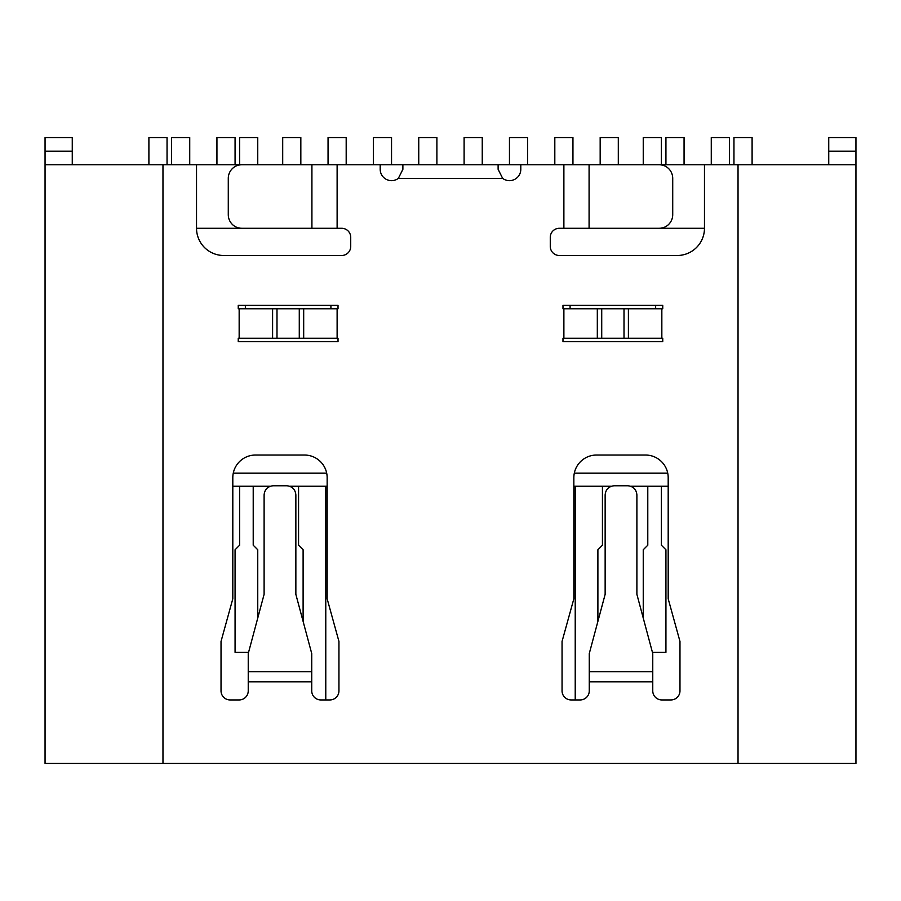 <?xml version="1.0" encoding="UTF-8"?>
<svg xmlns="http://www.w3.org/2000/svg" width="901" height="901" viewBox="0 0 901 901"><rect width="100%" height="100%" fill="white"/><g stroke="black" fill="none" stroke-linecap="round" stroke-linejoin="round"><path stroke-width="1.35" d="M270.232 486.258L253.215 486.258L253.215 545.218L257.754 549.756L257.754 618.052L257.754 549.756L253.215 545.218L253.215 486.258L232.807 486.258M235.071 652.313L248.575 652.313L235.071 652.313L235.071 549.756L239.61 545.218L239.61 486.258L239.61 545.218L235.071 549.756L235.071 652.313M298.569 486.258L298.569 545.218L303.108 549.756L303.108 621.375L303.108 549.756L298.569 545.218L298.569 486.258L289.739 486.258L325.779 486.258L325.779 699.942L325.779 486.258L327.153 486.258L325.779 486.258M575.221 486.258L573.847 486.258L575.221 486.258L575.221 699.942L575.221 486.258L602.431 486.258L602.431 545.218L602.431 486.258L611.261 486.258L602.431 486.258M597.892 549.756L597.892 621.375L597.892 549.756L602.431 545.218L597.892 549.756M668.193 486.258L661.39 486.258L661.39 545.218L665.929 549.756L665.929 652.313L652.425 652.313L665.929 652.313L665.929 549.756L661.39 545.218L661.39 486.258L630.768 486.258M643.246 549.756L643.246 618.052L643.246 549.756L647.785 545.218L647.785 486.258L647.785 545.218L643.246 549.756M248.237 681.798L248.237 653.574L264.106 594.333L264.106 494.84C264.691 489.367 267.71 486.337 273.183 485.763L286.788 485.763C292.262 486.337 295.28 489.367 295.855 494.84L295.855 594.333L311.735 653.574L311.735 681.798L248.237 681.798L248.237 690.864A9.066 9.066 0 0 1 239.17 699.942L230.093 699.942A9.066 9.066 0 0 1 221.027 690.864L221.027 641.433L232.807 598.805L232.807 477.71A22.671 22.671 0 0 1 255.49 455.039L304.482 455.039A22.671 22.671 0 0 1 327.153 477.71L327.153 598.805L338.945 641.433L338.945 690.864A9.066 9.066 0 0 1 329.867 699.942L320.801 699.942A9.066 9.066 0 0 1 311.735 690.864L311.735 681.798M589.265 671.673L589.265 653.574L605.145 594.333L605.145 494.84C605.72 489.367 608.738 486.337 614.212 485.763L627.817 485.763C633.29 486.337 636.309 489.367 636.894 494.84L636.894 594.333L652.763 653.574L652.763 690.864A9.066 9.066 0 0 0 661.83 699.942L670.907 699.942A9.066 9.066 0 0 0 679.973 690.864L679.973 641.433L668.193 598.805L668.193 477.71A22.671 22.671 0 0 0 645.51 455.039L596.518 455.039A22.671 22.671 0 0 0 573.847 477.71L573.847 598.805L562.055 641.433L562.055 690.864A9.066 9.066 0 0 0 571.133 699.942L580.199 699.942A9.066 9.066 0 0 0 589.265 690.864L589.265 671.673L652.763 671.673M239.159 338.258L338.021 338.258L338.021 341.659L238.247 341.659L238.247 338.258L239.159 338.258L239.159 308.773L238.247 308.773L238.247 305.371L338.021 305.371L338.021 308.773L239.159 308.773M562.979 338.258L562.979 341.659L662.753 341.659L662.753 338.258L562.979 338.258M562.979 305.371L562.979 308.773L662.753 308.773L662.753 305.371L562.979 305.371L662.753 305.371M855.95 137.571L828.74 137.571L855.95 137.571L855.95 164.782L704.469 164.782L704.469 228.268A27.21 27.21 0 0 1 677.259 255.49L559.341 255.49A9.066 9.066 0 0 1 550.274 246.412L550.274 237.346A9.066 9.066 0 0 1 559.341 228.268L659.318 228.268A13.605 13.402 90 0 0 672.72 214.663L672.72 178.387A13.605 13.402 90 0 0 659.318 164.782L563.88 164.782L563.88 228.268M828.74 137.571L828.74 164.782M337.12 164.782L337.12 228.268L241.682 228.268A13.605 13.402 -90 0 1 228.28 214.663L228.28 178.387A13.605 13.402 -90 0 1 241.682 164.782L380.199 164.782L380.199 169.32A11.341 11.341 0 0 0 398.343 178.387L402.882 169.32L402.882 164.782L498.118 164.782L498.118 169.32L502.657 178.387A11.341 11.341 0 0 0 520.801 169.32L520.801 164.782L563.88 164.782M337.12 228.268L341.659 228.268A9.066 9.066 0 0 1 350.726 237.346L350.726 246.412A9.066 9.066 0 0 1 341.659 255.49L223.741 255.49A27.21 27.21 0 0 1 196.531 228.268L311.915 228.268L311.915 164.782L196.531 164.782L196.531 228.268M855.95 164.782L855.95 763.429L162.968 763.429L162.968 164.782L196.531 164.782M162.968 164.782L45.05 164.782L45.05 137.571L72.26 137.571L72.26 164.782M72.26 137.571L45.05 137.571M162.968 763.429L45.05 763.429L45.05 164.782M502.657 178.387L398.343 178.387M338.021 305.371L238.247 305.371M704.469 164.782L589.085 164.782L589.085 228.268L704.469 228.268M520.801 164.782L498.118 164.782M402.882 164.782L380.199 164.782M233.269 473.171L326.703 473.171M574.297 473.171L667.731 473.171M253.215 486.258L239.61 486.258M661.39 486.258L647.785 486.258M655.646 305.371L655.646 308.773M570.085 305.371L570.085 308.773M330.915 305.371L330.915 308.773M245.354 305.371L245.354 308.773M167.045 164.782L167.045 137.571L148.902 137.571L148.902 164.782M300.833 164.782L300.833 137.571L282.7 137.571L282.7 164.782M189.728 164.782L189.728 137.571L171.584 137.571L171.584 164.782M346.187 164.782L346.187 137.571L328.054 137.571L328.054 164.782M391.541 164.782L391.541 137.571L373.397 137.571L373.397 164.782M436.895 164.782L436.895 137.571L418.751 137.571L418.751 164.782M235.071 164.782L235.071 137.571L216.938 137.571L216.938 164.782M661.39 164.782L661.39 137.571L643.246 137.571L643.246 164.782M257.754 164.782L257.754 137.571L239.61 137.571L239.61 164.782M684.062 164.782L684.062 137.571L665.929 137.571L665.929 164.782M482.249 164.782L482.249 137.571L464.105 137.571L464.105 164.782M527.603 164.782L527.603 137.571L509.459 137.571L509.459 164.782M572.946 164.782L572.946 137.571L554.813 137.571L554.813 164.782M729.416 164.782L729.416 137.571L711.272 137.571L711.272 164.782M618.3 164.782L618.3 137.571L600.167 137.571L600.167 164.782M752.098 164.782L752.098 137.571L733.955 137.571L733.955 164.782M248.237 671.673L311.735 671.673M828.74 151.177L855.95 151.177M72.26 151.177L45.05 151.177M738.032 763.429L738.032 164.782M589.265 681.798L652.763 681.798M337.12 338.258L337.12 308.773M661.841 338.258L661.841 308.773M563.88 338.258L563.88 308.773M628.402 338.258L628.402 308.773M624.01 338.258L624.01 308.773M601.722 338.258L601.722 308.773M597.318 338.258L597.318 308.773M303.682 338.258L303.682 308.773M299.278 338.258L299.278 308.773M276.99 338.258L276.99 308.773M272.598 338.258L272.598 308.773"/></g></svg>
